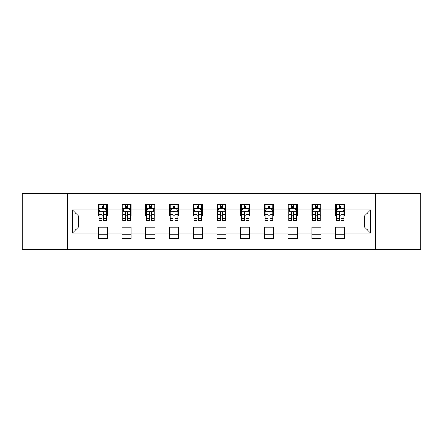 <?xml version="1.0" encoding="UTF-8"?>
<svg xmlns="http://www.w3.org/2000/svg" width="443" height="443" viewBox="0 0 443 443"><rect width="100%" height="100%" fill="white"/><g stroke="black" fill="none" stroke-linecap="round" stroke-linejoin="round"><path stroke-width="0.66" d="M375.537 249.63L420.85 249.63L420.85 193.369L375.537 193.369L375.537 249.63L67.463 249.63L67.463 193.369L22.15 193.369L22.15 249.63L67.463 249.63M375.537 193.369L67.463 193.369M344.671 209.943L344.671 204.395L335.545 204.395L335.545 209.943L320.948 209.943L320.948 204.395L311.822 204.395L311.822 209.943L297.225 209.943L297.225 204.395L288.1 204.395L288.1 209.943L273.503 209.943L273.503 204.395L264.382 204.395L264.382 209.943L249.786 209.943L249.786 204.395L240.66 204.395L240.66 209.943L226.063 209.943L226.063 204.395L216.937 204.395L216.937 209.943L202.34 209.943L202.34 204.395L193.214 204.395L193.214 209.943L178.618 209.943L178.618 204.395L169.497 204.395L169.497 209.943L154.9 209.943L154.9 204.395L145.775 204.395L145.775 209.943L131.178 209.943L131.178 204.395L122.052 204.395L122.052 209.943L107.455 209.943L107.455 204.395L98.329 204.395L98.329 209.943L72.48 209.943L72.48 233.057L78.566 226.977L98.329 226.977L98.329 238.605L107.455 238.605L107.455 226.977L122.052 226.977L122.052 238.605L131.178 238.605L131.178 226.977L145.775 226.977L145.775 238.605L154.9 238.605L154.9 226.977L169.497 226.977L169.497 238.605L178.618 238.605L178.618 226.977L193.214 226.977L193.214 238.605L202.34 238.605L202.34 226.977L216.937 226.977L216.937 238.605L226.063 238.605L226.063 226.977L240.66 226.977L240.66 238.605L249.786 238.605L249.786 226.977L264.382 226.977L264.382 238.605L273.503 238.605L273.503 226.977L288.1 226.977L288.1 238.605L297.225 238.605L297.225 226.977L311.822 226.977L311.822 238.605L320.948 238.605L320.948 226.977L335.545 226.977L335.545 238.605L344.671 238.605L344.671 226.977L364.434 226.977L364.434 216.023L344.671 216.023L344.671 209.943L370.52 209.943L370.52 233.057L344.671 233.057M335.545 233.057L320.948 233.057M311.822 233.057L297.225 233.057M288.1 233.057L273.503 233.057M264.382 233.057L249.786 233.057M240.66 233.057L226.063 233.057M216.937 233.057L202.34 233.057M193.214 233.057L178.618 233.057M169.497 233.057L154.9 233.057M145.775 233.057L131.178 233.057M122.052 233.057L107.455 233.057M98.329 233.057L72.48 233.057M335.545 209.943L335.545 216.023L320.948 216.023L320.948 209.943M311.822 209.943L311.822 216.023L297.225 216.023L297.225 209.943M288.1 209.943L288.1 216.023L273.503 216.023L273.503 209.943M264.382 209.943L264.382 216.023L249.786 216.023L249.786 209.943M240.66 209.943L240.66 216.023L226.063 216.023L226.063 209.943M216.937 209.943L216.937 216.023L202.34 216.023L202.34 209.943M193.214 209.943L193.214 216.023L178.618 216.023L178.618 209.943M169.497 209.943L169.497 216.023L154.9 216.023L154.9 209.943M145.775 209.943L145.775 216.023L131.178 216.023L131.178 209.943M122.052 209.943L122.052 216.023L107.455 216.023L107.455 209.943M98.329 209.943L98.329 216.023L78.566 216.023L72.48 209.943M78.566 216.023L78.566 226.977M370.52 233.057L364.434 226.977M364.434 216.023L370.52 209.943M98.329 208.193L99.094 208.193M101.979 208.193L103.806 208.193M106.697 208.193L107.455 208.193M98.329 215.874L99.094 215.874M101.979 215.874L103.806 215.874M106.697 215.874L107.455 215.874M98.329 227.126L107.455 227.126M98.329 234.807L107.455 234.807M122.052 227.126L131.178 227.126M122.052 234.807L131.178 234.807M122.052 208.193L122.811 208.193M125.701 208.193L127.529 208.193M130.414 208.193L131.178 208.193M122.052 215.874L122.811 215.874M125.701 215.874L127.529 215.874M130.414 215.874L131.178 215.874M145.775 227.126L154.9 227.126M145.775 234.807L154.9 234.807M145.775 208.193L146.533 208.193M149.424 208.193L151.251 208.193M154.136 208.193L154.9 208.193M145.775 215.874L146.533 215.874M149.424 215.874L151.251 215.874M154.136 215.874L154.9 215.874M169.497 227.126L178.618 227.126M169.497 234.807L178.618 234.807M169.497 208.193L170.256 208.193M173.147 208.193L174.968 208.193M177.859 208.193L178.618 208.193M169.497 215.874L170.256 215.874M173.147 215.874L174.968 215.874M177.859 215.874L178.618 215.874M193.214 227.126L202.34 227.126M193.214 234.807L202.34 234.807M193.214 208.193L193.979 208.193M196.864 208.193L198.691 208.193M201.582 208.193L202.34 208.193M193.214 215.874L193.979 215.874M196.864 215.874L198.691 215.874M201.582 215.874L202.34 215.874M216.937 227.126L226.063 227.126M216.937 234.807L226.063 234.807M216.937 208.193L217.701 208.193M220.586 208.193L222.414 208.193M225.299 208.193L226.063 208.193M216.937 215.874L217.701 215.874M220.586 215.874L222.414 215.874M225.299 215.874L226.063 215.874M240.66 227.126L249.786 227.126M240.66 234.807L249.786 234.807M240.66 208.193L241.418 208.193M244.309 208.193L246.136 208.193M249.021 208.193L249.786 208.193M240.66 215.874L241.418 215.874M244.309 215.874L246.136 215.874M249.021 215.874L249.786 215.874M264.382 227.126L273.503 227.126M264.382 234.807L273.503 234.807M264.382 208.193L265.141 208.193M268.032 208.193L269.853 208.193M272.744 208.193L273.503 208.193M264.382 215.874L265.141 215.874M268.032 215.874L269.853 215.874M272.744 215.874L273.503 215.874M288.1 227.126L297.225 227.126M288.1 234.807L297.225 234.807M288.1 208.193L288.864 208.193M291.749 208.193L293.576 208.193M296.467 208.193L297.225 208.193M288.1 215.874L288.864 215.874M291.749 215.874L293.576 215.874M296.467 215.874L297.225 215.874M311.822 227.126L320.948 227.126M311.822 234.807L320.948 234.807M311.822 208.193L312.586 208.193M315.471 208.193L317.299 208.193M320.189 208.193L320.948 208.193M311.822 215.874L312.586 215.874M315.471 215.874L317.299 215.874M320.189 215.874L320.948 215.874M335.545 227.126L344.671 227.126M335.545 234.807L344.671 234.807M335.545 208.193L336.303 208.193M339.194 208.193L341.021 208.193M343.906 208.193L344.671 208.193M335.545 215.874L336.303 215.874M339.194 215.874L341.021 215.874M343.906 215.874L344.671 215.874M103.806 206.372L101.979 206.372M106.697 218.681L103.806 218.681L103.806 220.586L106.697 220.586L106.697 211.311L105.174 208.271L100.611 208.271L99.094 211.311L99.094 220.586L101.979 220.586L101.979 218.681L99.094 218.681M99.094 211.311L99.094 204.395M106.697 211.311L106.697 204.395M101.979 208.271L101.979 204.395M103.806 204.395L103.806 208.271M103.806 218.681L103.806 212.452C103.197 211.283 102.588 211.283 101.979 212.452L101.979 218.681M127.529 206.372L125.701 206.372M130.414 218.681L127.529 218.681L127.529 220.586L130.414 220.586L130.414 211.311L128.896 208.271L124.333 208.271L122.811 211.311L122.811 220.586L125.701 220.586L125.701 218.681L122.811 218.681M122.811 211.311L122.811 204.395M130.414 211.311L130.414 204.395M125.701 208.271L125.701 204.395M127.529 204.395L127.529 208.271M127.529 218.681L127.529 212.452C126.919 211.283 126.31 211.283 125.701 212.452L125.701 218.681M151.251 206.372L149.424 206.372M154.136 218.681L151.251 218.681L151.251 220.586L154.136 220.586L154.136 211.311L152.619 208.271L148.056 208.271L146.533 211.311L146.533 220.586L149.424 220.586L149.424 218.681L146.533 218.681M146.533 211.311L146.533 204.395M154.136 211.311L154.136 204.395M149.424 208.271L149.424 204.395M151.251 204.395L151.251 208.271M151.251 218.681L151.251 212.452C150.642 211.283 150.033 211.283 149.424 212.452L149.424 218.681M174.968 206.372L173.147 206.372M177.859 218.681L174.968 218.681L174.968 220.586L177.859 220.586L177.859 211.311L176.336 208.271L171.779 208.271L170.256 211.311L170.256 220.586L173.147 220.586L173.147 218.681L170.256 218.681M170.256 211.311L170.256 204.395M177.859 211.311L177.859 204.395M173.147 208.271L173.147 204.395M174.968 204.395L174.968 208.271M174.968 218.681L174.968 212.452C174.365 211.283 173.756 211.283 173.147 212.452L173.147 218.681M198.691 206.372L196.864 206.372M201.582 218.681L198.691 218.681L198.691 220.586L201.582 220.586L201.582 211.311L200.059 208.271L195.496 208.271L193.979 211.311L193.979 220.586L196.864 220.586L196.864 218.681L193.979 218.681M193.979 211.311L193.979 204.395M201.582 211.311L201.582 204.395M196.864 208.271L196.864 204.395M198.691 204.395L198.691 208.271M198.691 218.681L198.691 212.452C198.082 211.283 197.473 211.283 196.864 212.452L196.864 218.681M222.414 206.372L220.586 206.372M225.299 218.681L222.414 218.681L222.414 220.586L225.299 220.586L225.299 211.311L223.781 208.271L219.219 208.271L217.701 211.311L217.701 220.586L220.586 220.586L220.586 218.681L217.701 218.681M217.701 211.311L217.701 204.395M225.299 211.311L225.299 204.395M220.586 208.271L220.586 204.395M222.414 204.395L222.414 208.271M222.414 218.681L222.414 212.452C221.805 211.283 221.195 211.283 220.586 212.452L220.586 218.681M246.136 206.372L244.309 206.372M249.021 218.681L246.136 218.681L246.136 220.586L249.021 220.586L249.021 211.311L247.504 208.271L242.941 208.271L241.418 211.311L241.418 220.586L244.309 220.586L244.309 218.681L241.418 218.681M241.418 211.311L241.418 204.395M249.021 211.311L249.021 204.395M244.309 208.271L244.309 204.395M246.136 204.395L246.136 208.271M246.136 218.681L246.136 212.452C245.527 211.283 244.918 211.283 244.309 212.452L244.309 218.681M269.853 206.372L268.032 206.372M272.744 218.681L269.853 218.681L269.853 220.586L272.744 220.586L272.744 211.311L271.221 208.271L266.664 208.271L265.141 211.311L265.141 220.586L268.032 220.586L268.032 218.681L265.141 218.681M265.141 211.311L265.141 204.395M272.744 211.311L272.744 204.395M268.032 208.271L268.032 204.395M269.853 204.395L269.853 208.271M269.853 218.681L269.853 212.452C269.25 211.283 268.641 211.283 268.032 212.452L268.032 218.681M293.576 206.372L291.749 206.372M296.467 218.681L293.576 218.681L293.576 220.586L296.467 220.586L296.467 211.311L294.944 208.271L290.381 208.271L288.864 211.311L288.864 220.586L291.749 220.586L291.749 218.681L288.864 218.681M288.864 211.311L288.864 204.395M296.467 211.311L296.467 204.395M291.749 208.271L291.749 204.395M293.576 204.395L293.576 208.271M293.576 218.681L293.576 212.452C292.967 211.283 292.358 211.283 291.749 212.452L291.749 218.681M317.299 206.372L315.471 206.372M320.189 218.681L317.299 218.681L317.299 220.586L320.189 220.586L320.189 211.311L318.667 208.271L314.104 208.271L312.586 211.311L312.586 220.586L315.471 220.586L315.471 218.681L312.586 218.681M312.586 211.311L312.586 204.395M320.189 211.311L320.189 204.395M315.471 208.271L315.471 204.395M317.299 204.395L317.299 208.271M317.299 218.681L317.299 212.452C316.69 211.283 316.08 211.283 315.471 212.452L315.471 218.681M341.021 206.372L339.194 206.372M343.906 218.681L341.021 218.681L341.021 220.586L343.906 220.586L343.906 211.311L342.389 208.271L337.826 208.271L336.303 211.311L336.303 220.586L339.194 220.586L339.194 218.681L336.303 218.681M336.303 211.311L336.303 204.395M343.906 211.311L343.906 204.395M339.194 208.271L339.194 204.395M341.021 204.395L341.021 208.271M341.021 218.681L341.021 212.452C340.412 211.283 339.803 211.283 339.194 212.452L339.194 218.681M106.658 211.233L99.132 211.233M99.094 208.454L100.522 208.454M105.268 208.454L106.697 208.454M101.979 214.606L99.094 214.606M106.697 214.606L103.806 214.606M103.806 207.335L101.979 207.335M130.38 211.233L122.849 211.233M122.811 208.454L124.245 208.454M128.985 208.454L130.414 208.454M125.701 214.606L122.811 214.606M130.414 214.606L127.529 214.606M127.529 207.335L125.701 207.335M154.098 211.233L146.572 211.233M146.533 208.454L147.962 208.454M152.708 208.454L154.136 208.454M149.424 214.606L146.533 214.606M154.136 214.606L151.251 214.606M151.251 207.335L149.424 207.335M177.82 211.233L170.295 211.233M170.256 208.454L171.685 208.454M176.43 208.454L177.859 208.454M173.147 214.606L170.256 214.606M177.859 214.606L174.968 214.606M174.968 207.335L173.147 207.335M201.543 211.233L194.017 211.233M193.979 208.454L195.407 208.454M200.153 208.454L201.582 208.454M196.864 214.606L193.979 214.606M201.582 214.606L198.691 214.606M198.691 207.335L196.864 207.335M225.266 211.233L217.734 211.233M217.701 208.454L219.13 208.454M223.87 208.454L225.299 208.454M220.586 214.606L217.701 214.606M225.299 214.606L222.414 214.606M222.414 207.335L220.586 207.335M248.983 211.233L241.457 211.233M241.418 208.454L242.847 208.454M247.593 208.454L249.021 208.454M244.309 214.606L241.418 214.606M249.021 214.606L246.136 214.606M246.136 207.335L244.309 207.335M272.705 211.233L265.18 211.233M265.141 208.454L266.57 208.454M271.315 208.454L272.744 208.454M268.032 214.606L265.141 214.606M272.744 214.606L269.853 214.606M269.853 207.335L268.032 207.335M296.428 211.233L288.902 211.233M288.864 208.454L290.292 208.454M295.038 208.454L296.467 208.454M291.749 214.606L288.864 214.606M296.467 214.606L293.576 214.606M293.576 207.335L291.749 207.335M320.151 211.233L312.62 211.233M312.586 208.454L314.015 208.454M318.755 208.454L320.189 208.454M315.471 214.606L312.586 214.606M320.189 214.606L317.299 214.606M317.299 207.335L315.471 207.335M343.868 211.233L336.342 211.233M336.303 208.454L337.732 208.454M342.478 208.454L343.906 208.454M339.194 214.606L336.303 214.606M343.906 214.606L341.021 214.606M341.021 207.335L339.194 207.335"/></g></svg>
